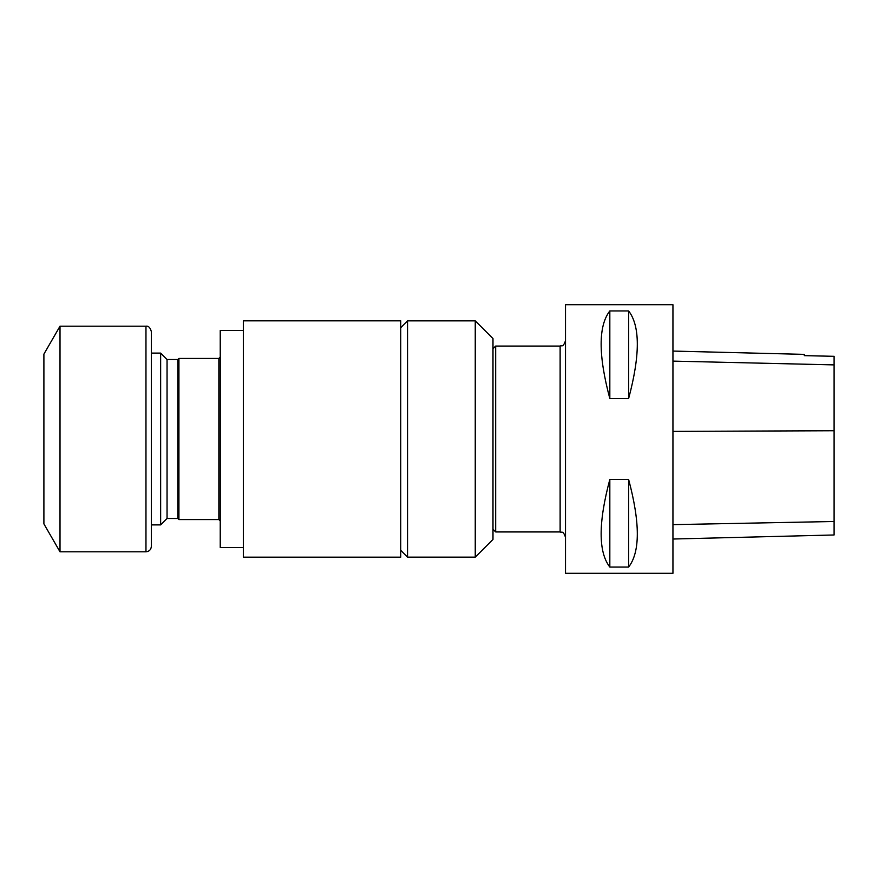 <?xml version="1.0" encoding="UTF-8"?>
<svg xmlns="http://www.w3.org/2000/svg" width="878" height="878" viewBox="0 0 878 878"><rect width="100%" height="100%" fill="white"/><g stroke="black" fill="none" stroke-linecap="round" stroke-linejoin="round"><path stroke-width="1.32" d="M220.235 357.061L218.863 358.433L218.863 519.567L178.925 519.567L178.925 358.433L177.828 359.519L177.828 518.481L167.05 518.481L160.641 524.89L160.641 353.11L151.334 353.11M160.641 524.89L151.334 524.89M243.327 547.51L220.235 547.51L220.235 330.49L243.327 330.49M243.327 557.179L243.327 320.821L400.73 320.821L400.73 557.179L243.327 557.179M672.943 351.068L804.281 354.372L804.281 355.645L834.1 356.314L804.281 355.634M834.1 356.303L834.1 364.897L672.943 361.11M672.943 539.026L834.1 534.976L834.1 364.897M609.826 310.944L609.826 398.557C598.247 355.173 598.247 325.968 609.826 310.944L628.626 310.944L628.626 398.557L609.826 398.557M628.626 310.944C640.205 325.968 640.205 355.173 628.626 398.557M672.943 573.301L672.943 304.699L565.509 304.699L565.509 573.301L672.943 573.301M609.826 479.443L609.826 567.056C598.247 552.032 598.247 522.827 609.826 479.443L628.626 479.443L628.626 567.056L609.826 567.056M628.626 479.443C640.205 522.827 640.205 552.032 628.626 567.056M492.986 348.753L495.675 346.064L495.675 531.936L560.131 531.936L560.131 346.064C561.744 344.977 562.853 348.149 565.509 340.697M475.25 320.843L492.986 338.579L492.986 539.421L475.25 557.157L475.25 320.843L407.546 320.843L407.546 557.157L475.25 557.157M177.828 518.481L178.925 519.567M167.05 518.481L167.05 359.519L160.641 353.11M145.968 551.812C149.227 551.494 151.016 549.705 151.334 546.434L151.334 331.566C150.226 327.56 148.437 325.771 145.968 326.188L60.011 326.188L60.011 551.812L145.968 551.812L145.968 326.188M60.011 326.188L43.9 354.108L43.9 523.892L60.011 551.812M834.1 430.747L672.943 431.383M834.1 521.499L672.943 524.638M560.131 531.936C561.744 533.023 562.853 529.851 565.509 537.303M495.675 346.064L560.131 346.064M492.986 529.247L495.675 531.936M400.73 550.341L407.546 557.157M400.73 327.659L407.546 320.843M218.863 358.433L178.925 358.433M177.828 359.519L167.05 359.519M218.863 519.567L220.235 520.939"/></g></svg>
